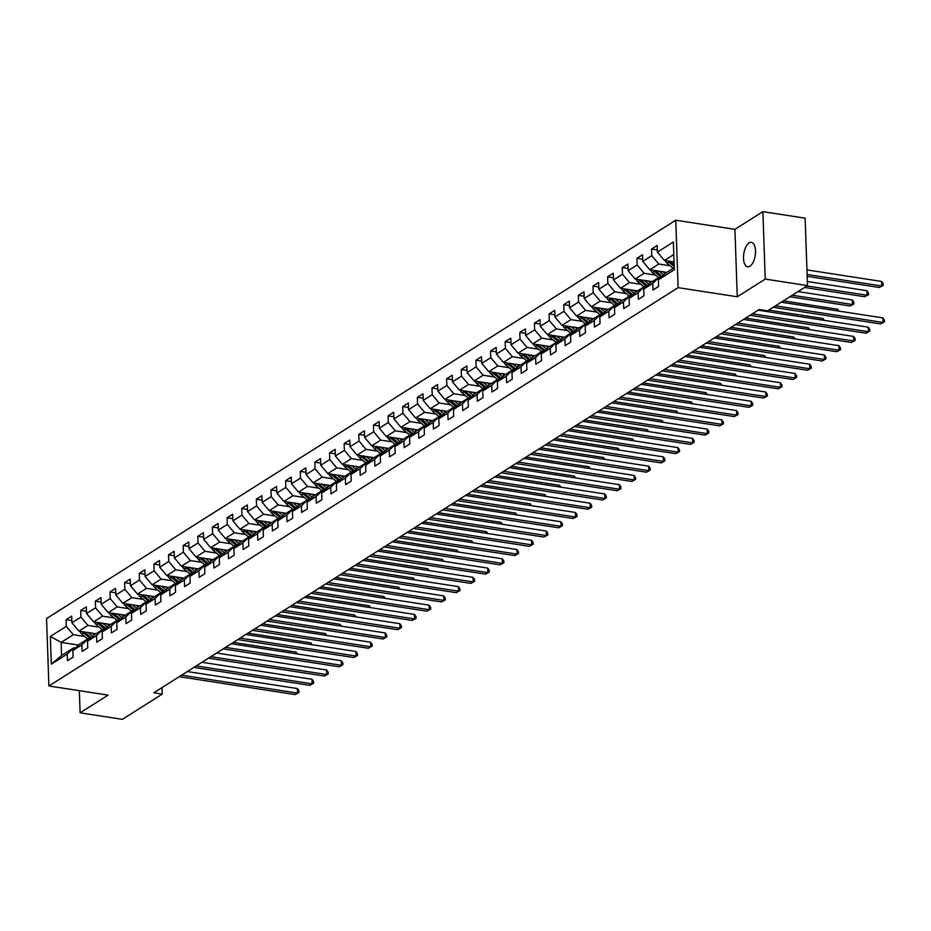 <?xml version="1.0" encoding="UTF-8"?>
<svg xmlns="http://www.w3.org/2000/svg" width="931" height="931" viewBox="0 0 931 931"><rect width="100%" height="100%" fill="white"/><g stroke="black" fill="none" stroke-linecap="round" stroke-linejoin="round"><path stroke-width="1.4" d="M749.921 266.231A12.382 5.784 -81.2 0 0 755.483 253.081A12.382 5.784 -81.2 0 0 751.398 242.339A12.382 5.784 -81.2 0 0 749.106 242.91A12.382 5.784 -81.2 0 0 743.543 256.06A12.382 5.784 -81.2 0 0 747.628 266.813A12.382 5.784 -81.2 0 0 749.921 266.231M675.755 220.216L46.55 618.556L48.901 685.984L678.105 287.644L675.755 220.216L734.92 229.352L737.271 296.78L765.235 279.079L762.885 211.651L734.92 229.352M762.885 211.651L805.14 218.18L807.491 285.608L765.235 279.079M78.507 645.102L61.109 642.413L61.562 655.54L73.77 647.813L67.253 654.062L67.486 660.707L73.118 657.146L72.886 650.49L81.893 644.787L82.126 651.444L87.758 647.883L87.526 641.226L96.533 635.524L96.766 642.181L102.398 638.619L102.166 631.963L111.173 626.26L111.406 632.917L117.027 629.344L116.794 622.699L125.801 616.997L126.034 623.642L131.667 620.081L131.434 613.424L140.441 607.722L140.674 614.379L146.307 610.817L146.074 604.161L155.081 598.458L155.314 605.115L160.947 601.542L160.714 594.897L169.721 589.195L169.954 595.84L175.575 592.279L175.342 585.634L184.35 579.932L184.582 586.577L190.215 583.015L189.982 576.359L198.99 570.656L199.222 577.313L204.855 573.752L204.622 567.095L213.63 561.393L213.862 568.05L219.495 564.477L219.262 557.832L228.27 552.13L228.502 558.775L234.123 555.213L233.89 548.568L242.898 542.866L243.131 549.511L248.763 545.95L248.53 539.293L257.538 533.591L257.771 540.248L263.403 536.687L263.17 530.03L272.178 524.328L272.411 530.984L278.043 527.412L277.81 520.766L286.818 515.064L287.051 521.709L292.671 518.148L292.439 511.503L301.446 505.801L301.679 512.446L307.311 508.885L307.079 502.228L316.086 496.526L316.319 503.182L321.951 499.621L321.719 492.965L330.726 487.262L330.959 493.919L336.591 490.346L336.359 483.701L345.366 477.999L345.599 484.644L351.22 481.083L350.987 474.438L359.994 468.735L360.227 475.38L365.86 471.819L365.627 465.163L374.634 459.46L374.867 466.117L380.5 462.556L380.267 455.899L389.274 450.197L389.507 456.853L395.128 453.281L394.907 446.636L403.914 440.933L404.135 447.578L409.768 444.017L409.535 437.372L418.543 431.67L418.775 438.315L424.408 434.754L424.175 428.097L433.183 422.395L433.415 429.051L439.048 425.49L438.815 418.834L447.823 413.131L448.055 419.788L453.676 416.215L453.444 409.57L462.451 403.868L462.684 410.513L468.316 406.952L468.084 400.295L477.091 394.593L477.324 401.249L482.956 397.688L482.724 391.032L491.731 385.329L491.964 391.986L497.596 388.425L497.363 381.768L506.371 376.066L506.604 382.722L512.225 379.15L511.992 372.505L520.999 366.802L521.232 373.447L526.865 369.886L526.632 363.23L535.639 357.527L535.872 364.184L541.505 360.623L541.272 353.966L550.279 348.264L550.512 354.92L556.144 351.359L555.912 344.703L564.919 339L565.152 345.657L570.773 342.084L570.54 335.439L579.548 329.737L579.78 336.382L585.413 332.821L585.18 326.164L594.187 320.462L594.42 327.118L600.053 323.557L599.82 316.901L608.827 311.198L609.06 317.855L614.693 314.282L614.46 307.637L623.467 301.935L623.7 308.58L629.321 305.019L629.088 298.374L638.096 292.671L638.329 299.317L643.961 295.755L643.728 289.099L652.736 283.396L652.968 290.053L658.601 286.492L658.368 279.835L674.323 269.734L673.346 242.037L657.402 252.138L657.17 245.481L651.537 249.054L657.321 249.939M67.253 654.062L51.31 664.152L50.344 636.455L66.287 626.354L66.054 619.709L71.838 620.605M651.537 249.054L651.77 255.699L642.762 261.402L642.53 254.757L636.897 258.318L637.13 264.963L628.122 270.665L627.89 264.02L622.269 267.581L622.502 274.238L613.494 279.94L613.261 273.283L607.629 276.844L607.862 283.501L598.854 289.204L598.621 282.547L592.989 286.12L593.222 292.765L584.214 298.467L583.981 291.822L578.349 295.383L578.582 302.028L569.574 307.73L569.341 301.085L563.721 304.646L563.953 311.303L554.946 317.005L554.713 310.349L549.081 313.91L549.313 320.567L540.306 326.269L540.073 319.612L534.441 323.185L534.673 329.83L525.666 335.532L525.433 328.887L519.801 332.448L520.033 339.093L511.026 344.796L510.793 338.151L505.172 341.712L505.405 348.369L496.398 354.071L496.165 347.414L490.532 350.975L490.765 357.632L481.758 363.334L481.525 356.678L475.892 360.25L476.125 366.895L467.118 372.598L466.885 365.953L461.252 369.514L461.485 376.171L452.478 381.873L452.245 375.216L446.624 378.777L446.857 385.434L437.849 391.136L437.617 384.48L431.984 388.041L432.217 394.697L423.209 400.4L422.977 393.743L417.344 397.316L417.577 403.961L408.569 409.663L408.337 403.018L402.704 406.579L402.937 413.236L393.929 418.938L393.697 412.282L388.076 415.843L388.308 422.499L379.301 428.202L379.068 421.545L373.436 425.118L373.668 431.763L364.661 437.465L364.428 430.82L358.796 434.381L359.029 441.026L350.021 446.729L349.788 440.084L344.156 443.645L344.389 450.301L335.381 456.004L335.148 449.347L329.527 452.908L329.76 459.565L320.753 465.267L320.52 458.611L314.887 462.183L315.12 468.828L306.113 474.531L305.88 467.886L300.248 471.447L300.48 478.092L291.473 483.794L291.24 477.149L285.608 480.71L285.84 487.367L276.833 493.069L276.6 486.413L270.979 489.974L271.212 496.63L262.205 502.333L261.972 495.676L256.339 499.249L256.572 505.894L247.565 511.596L247.332 504.951L241.699 508.512L241.932 515.157L232.925 520.86L232.692 514.215L227.071 517.776L227.292 524.432L218.285 530.135L218.063 523.478L212.431 527.039L212.664 533.696L203.656 539.398L203.424 532.741L197.791 536.314L198.024 542.959L189.016 548.662L188.784 542.017L183.151 545.578L183.384 552.223L174.376 557.925L174.144 551.28L168.523 554.841L168.744 561.498L159.736 567.2L159.515 560.543L153.883 564.105L154.115 570.761L145.108 576.464L144.875 569.807L139.243 573.38L139.475 580.025L130.468 585.727L130.235 579.082L124.603 582.643L124.835 589.288L115.828 594.99L115.595 588.345L109.974 591.907L110.207 598.563L101.2 604.266L100.967 597.609L95.334 601.17L95.567 607.827L86.56 613.529L86.327 606.872L80.694 610.445L80.927 617.09L71.92 622.792L71.687 616.147L66.054 619.709M807.491 285.608L767.621 310.849L759.161 309.546L153.79 692.792L162.25 694.107L162.017 687.59M72.886 650.49L79.391 644.252L88.398 638.55L90.051 638.806M95.963 633.755L78.937 631.125L87.945 625.423L99.326 627.18M88.398 638.55L81.893 644.787M71.92 622.792L78.937 631.125M80.927 617.09L87.945 625.423M87.526 641.226L94.031 634.989L103.038 629.286L104.691 629.531M110.603 624.492L93.577 621.861L102.585 616.159L113.966 617.916M103.038 629.286L96.533 635.524M86.56 613.529L93.577 621.861M95.567 607.827L102.585 616.159M102.166 631.963L108.671 625.713L117.678 620.011L119.331 620.267M125.243 615.228L108.205 612.598L117.213 606.896L128.606 608.653M117.678 620.011L111.173 626.26M101.2 604.266L108.205 612.598M110.207 598.563L117.213 606.896M116.794 622.699L123.311 616.45L132.318 610.748L133.959 611.004M139.871 605.965L122.845 603.335L131.853 597.632L143.246 599.389M132.318 610.748L125.801 616.997M115.828 594.99L122.845 603.335M124.835 589.288L131.853 597.632M131.434 613.424L137.939 607.187L146.947 601.484L148.599 601.74M154.511 596.69L137.485 594.059L146.493 588.357L157.874 590.114M146.947 601.484L140.441 607.722M130.468 585.727L137.485 594.059M139.475 580.025L146.493 588.357M146.074 604.161L152.579 597.923L161.587 592.221L163.239 592.465M169.151 587.426L152.125 584.796L161.133 579.094L172.514 580.851M161.587 592.221L155.081 598.458M145.108 576.464L152.125 584.796M154.115 570.761L161.133 579.094M160.714 594.897L167.219 588.648L176.227 582.946L177.879 583.202M183.791 578.163L166.754 575.533L175.761 569.83L187.154 571.587M176.227 582.946L169.721 589.195M159.736 567.2L166.754 575.533M168.744 561.498L175.761 569.83M175.342 585.634L181.859 579.385L190.867 573.682L192.508 573.938M198.419 568.899L181.394 566.269L190.401 560.567L201.794 562.324M190.867 573.682L184.35 579.932M174.376 557.925L181.394 566.269M183.384 552.223L190.401 560.567M189.982 576.359L196.488 570.121L205.495 564.419L207.148 564.675M213.059 559.624L196.034 556.994L205.041 551.292L216.423 553.049M205.495 564.419L198.99 570.656M189.016 548.662L196.034 556.994M198.024 542.959L205.041 551.292M204.622 567.095L211.128 560.858L220.135 555.155L221.787 555.4M227.699 550.361L210.674 547.731L219.681 542.028L231.063 543.785M220.135 555.155L213.63 561.393M203.656 539.398L210.674 547.731M212.664 533.696L219.681 542.028M219.262 557.832L225.768 551.583L234.775 545.88L236.427 546.136M242.339 541.097L225.302 538.467L234.309 532.765L245.703 534.522M234.775 545.88L228.27 552.13M218.285 530.135L225.302 538.467M227.292 524.432L234.309 532.765M233.89 548.568L240.396 542.319L249.403 536.617L251.056 536.873M256.968 531.834L239.942 529.204L248.949 523.501L260.343 525.259M249.403 536.617L242.898 542.866M232.925 520.86L239.942 529.204M241.932 515.157L248.949 523.501M248.53 539.293L255.036 533.056L264.043 527.353L265.696 527.609M271.608 522.559L254.582 519.929L263.589 514.226L274.971 515.983M264.043 527.353L257.538 533.591M247.565 511.596L254.582 519.929M256.572 505.894L263.589 514.226M263.17 530.03L269.676 523.781L278.683 518.078L280.336 518.334M286.248 513.295L269.222 510.665L278.229 504.963L289.611 506.72M278.683 518.078L272.178 524.328M262.205 502.333L269.222 510.665M271.212 496.63L278.229 504.963M277.81 520.766L284.316 514.517L293.323 508.815L294.976 509.071M300.888 504.032L283.85 501.402L292.858 495.699L304.251 497.457M293.323 508.815L286.818 515.064M276.833 493.069L283.85 501.402M285.84 487.367L292.858 495.699M292.439 511.503L298.944 505.254L307.952 499.551L309.604 499.807M315.516 494.757L298.49 492.127L307.498 486.424L318.891 488.193M307.952 499.551L301.446 505.801M291.473 483.794L298.49 492.127M300.48 478.092L307.498 486.424M307.079 502.228L313.584 495.99L322.591 490.288L324.244 490.544M330.156 485.493L313.13 482.863L322.138 477.161L333.519 478.918M322.591 490.288L316.086 496.526M306.113 474.531L313.13 482.863M315.12 468.828L322.138 477.161M321.719 492.965L328.224 486.715L337.231 481.013L338.884 481.269M344.796 476.23L327.77 473.6L336.778 467.897L348.159 469.655M337.231 481.013L330.726 487.262M320.753 465.267L327.77 473.6M329.76 459.565L336.778 467.897M336.359 483.701L342.864 477.452L351.871 471.749L353.524 472.005M359.436 466.966L342.399 464.336L351.406 458.634L362.799 460.391M351.871 471.749L345.366 477.999M335.381 456.004L342.399 464.336M344.389 450.301L351.406 458.634M350.987 474.438L357.492 468.188L366.5 462.486L368.152 462.742M374.064 457.691L357.039 455.061L366.046 449.359L377.439 451.128M366.5 462.486L359.994 468.735M350.021 446.729L357.039 455.061M359.029 441.026L366.046 449.359M365.627 465.163L372.132 458.925L381.14 453.222L382.792 453.478M388.704 448.428L371.678 445.798L380.686 440.095L392.067 441.853M381.14 453.222L374.634 459.46M364.661 437.465L371.678 445.798M373.668 431.763L380.686 440.095M380.267 455.899L386.772 449.65L395.78 443.947L397.432 444.203M403.344 439.164L386.318 436.534L395.326 430.832L406.707 432.589M395.78 443.947L389.274 450.197M379.301 428.202L386.318 436.534M388.308 422.499L395.326 430.832M394.907 446.636L401.412 440.386L410.42 434.684L412.061 434.94M417.984 429.901L400.947 427.271L409.954 421.568L421.347 423.326M410.42 434.684L403.914 440.933M393.929 418.938L400.947 427.271M402.937 413.236L409.954 421.568M409.535 437.372L416.041 431.123L425.048 425.42L426.701 425.676M432.612 420.626L415.587 417.996L424.594 412.293L435.987 414.062M425.048 425.42L418.543 431.67M408.569 409.663L415.587 417.996M417.577 403.961L424.594 412.293M424.175 428.097L430.681 421.859L439.688 416.157L441.341 416.413M447.252 411.362L430.227 408.732L439.234 403.03L450.616 404.787M439.688 416.157L433.183 422.395M423.209 400.4L430.227 408.732M432.217 394.697L439.234 403.03M438.815 418.834L445.321 412.584L454.328 406.882L455.981 407.138M461.892 402.099L444.867 399.469L453.874 393.766L465.256 395.524M454.328 406.882L447.823 413.131M437.849 391.136L444.867 399.469M446.857 385.434L453.874 393.766M453.444 409.57L459.961 403.321L468.968 397.618L470.609 397.874M476.532 392.835L459.495 390.205L468.502 384.503L479.896 386.26M468.968 397.618L462.451 403.868M452.478 381.873L459.495 390.205M461.485 376.171L468.502 384.503M468.084 400.295L474.589 394.057L483.596 388.355L485.249 388.611M491.161 383.56L474.135 380.93L483.142 375.228L494.536 376.997M483.596 388.355L477.091 394.593M467.118 372.598L474.135 380.93M476.125 366.895L483.142 375.228M482.724 391.032L489.229 384.794L498.236 379.092L499.889 379.336M505.801 374.297L488.775 371.667L497.782 365.964L509.164 367.722M498.236 379.092L491.731 385.329M481.758 363.334L488.775 371.667M490.765 357.632L497.782 365.964M497.363 381.768L503.869 375.519L512.876 369.816L514.529 370.073M520.441 365.033L503.415 362.403L512.422 356.701L523.804 358.458M512.876 369.816L506.371 376.066M496.398 354.071L503.415 362.403M505.405 348.369L512.422 356.701M511.992 372.505L518.509 366.255L527.516 360.553L529.157 360.809M535.081 355.77L518.043 353.14L527.051 347.438L538.444 349.195M527.516 360.553L520.999 366.802M511.026 344.796L518.043 353.14M520.033 339.093L527.051 347.438M526.632 363.23L533.137 356.992L542.145 351.29L543.797 351.546M549.709 346.495L532.683 343.865L541.691 338.162L553.084 339.92M542.145 351.29L535.639 357.527M525.666 335.532L532.683 343.865M534.673 329.83L541.691 338.162M541.272 353.966L547.777 347.729L556.785 342.026L558.437 342.271M564.349 337.231L547.323 334.601L556.331 328.899L567.712 330.656M556.785 342.026L550.279 348.264M540.306 326.269L547.323 334.601M549.313 320.567L556.331 328.899M555.912 344.703L562.417 338.453L571.425 332.751L573.077 333.007M578.989 327.968L561.952 325.338L570.959 319.636L582.352 321.393M571.425 332.751L564.919 339M554.946 317.005L561.952 325.338M563.953 311.303L570.959 319.636M570.54 335.439L577.057 329.19L586.065 323.488L587.705 323.744M593.629 318.705L576.592 316.075L585.599 310.372L596.992 312.129M586.065 323.488L579.548 329.737M569.574 307.73L576.592 316.075M578.582 302.028L585.599 310.372M585.18 326.164L591.685 319.927L600.693 314.224L602.345 314.48M608.257 309.429L591.232 306.799L600.239 301.097L611.62 302.854M600.693 314.224L594.187 320.462M584.214 298.467L591.232 306.799M593.222 292.765L600.239 301.097M599.82 316.901L606.325 310.663L615.333 304.961L616.985 305.205M622.897 300.166L605.872 297.536L614.879 291.834L626.26 293.591M615.333 304.961L608.827 311.198M598.854 289.204L605.872 297.536M607.862 283.501L614.879 291.834M614.46 307.637L620.965 301.388L629.973 295.686L631.625 295.942M637.537 290.903L620.5 288.273L629.507 282.57L640.9 284.327M629.973 295.686L623.467 301.935M613.494 279.94L620.5 288.273M622.502 274.238L629.507 282.57M629.088 298.374L635.605 292.125L644.613 286.422L646.254 286.678M652.177 281.639L635.14 279.009L644.147 273.307L655.54 275.064M644.613 286.422L638.096 292.671M628.122 270.665L635.14 279.009M637.13 264.963L644.147 273.307M643.728 289.099L650.234 282.861L659.241 277.159L660.894 277.415M666.805 272.364L649.78 269.734L658.787 264.032L670.169 265.789M659.241 277.159L652.736 283.396M642.762 261.402L649.78 269.734M651.77 255.699L658.787 264.032M658.368 279.835L664.874 273.586L674.242 267.663M674.044 261.96L664.42 260.471L673.788 254.535M657.402 252.138L664.42 260.471M79.333 690.686L80.113 712.82L122.368 719.349L162.25 694.107M80.113 712.82L108.066 695.12L48.901 685.984M737.271 296.78L678.105 287.644M73.77 647.813L75.411 648.069M84.698 636.455L73.305 634.698L61.109 642.413L50.344 636.455M61.562 655.54L51.31 664.152M66.287 626.354L73.305 634.698M636.897 258.318L642.681 259.214M622.269 267.581L628.053 268.477M607.629 276.844L613.413 277.741M592.989 286.12L598.773 287.004M578.349 295.383L584.133 296.279M563.721 304.646L569.504 305.543M549.081 313.91L554.864 314.806M534.441 323.185L540.224 324.069M519.801 332.448L525.596 333.345M505.172 341.712L510.956 342.608M490.532 350.975L496.316 351.871M475.892 360.25L481.676 361.135M461.252 369.514L467.048 370.41M446.624 378.777L452.408 379.673M431.984 388.041L437.768 388.937M417.344 397.316L423.128 398.212M402.704 406.579L408.5 407.475M388.076 415.843L393.86 416.739M373.436 425.118L379.22 426.002M358.796 434.381L364.58 435.277M344.156 443.645L349.951 444.541M329.527 452.908L335.311 453.804M314.887 462.183L320.671 463.068M300.248 471.447L306.031 472.343M285.608 480.71L291.403 481.606M270.979 489.974L276.763 490.87M256.339 499.249L262.123 500.133M241.699 508.512L247.483 509.408M227.071 517.776L232.855 518.672M212.431 527.039L218.215 527.935M197.791 536.314L203.575 537.199M183.151 545.578L188.935 546.474M168.523 554.841L174.306 555.737M153.883 564.105L159.666 565.001M139.243 573.38L145.027 574.264M124.603 582.643L130.387 583.539M109.974 591.907L115.758 592.803M95.334 601.17L101.118 602.066M80.694 610.445L86.478 611.33M775.535 305.845L883.007 322.44L880.656 323.93L773.184 307.323M781.284 302.203L882.844 317.89L883.007 322.44L884.45 321.858L880.656 323.93M882.844 317.89L884.392 320.043L884.45 321.858M665.339 260.61A5.121 4.201 57.7 0 0 667.166 263.264L673.183 268.326M807.165 276.321L879.388 287.481L881.727 285.992L881.576 281.441L806.944 269.909M667.911 261.006A5.121 4.201 57.7 0 0 668.947 262.135L674.207 266.557M674.149 264.846L670.076 261.425A5.121 4.201 -122.3 0 1 669.959 261.332M881.576 281.441L883.112 283.594L883.182 285.41L881.727 285.992L807.107 274.47M883.182 285.41L879.388 287.481M752.446 313.805L868.367 331.704L866.016 333.193L750.095 315.283M758.195 310.163L868.204 327.153L868.367 331.704L869.81 331.122L866.016 333.193M868.204 327.153L869.752 329.306L869.81 331.122M737.806 323.069L853.727 340.979L851.388 342.457L735.455 324.558M743.555 319.426L853.576 336.417L853.727 340.979L855.182 340.397L851.388 342.457M853.576 336.417L855.112 338.57L855.182 340.397M650.699 269.874A5.121 4.201 57.7 0 0 652.538 272.539L658.554 277.589M659.148 271.189L663.535 274.878M663.163 271.805L665.106 273.446M804.582 287.458L864.748 296.745L867.098 295.255L866.936 290.705L807.352 281.499M653.283 270.281A5.121 4.201 57.7 0 0 654.318 271.41L661.161 277.159M662.081 276.274L655.436 270.688A5.121 4.201 -122.3 0 1 655.331 270.595M866.936 290.705L868.472 292.858L868.542 294.673L867.098 295.255L806.921 285.968M868.542 294.673L864.748 296.745M636.059 279.149A5.121 4.201 57.7 0 0 637.898 281.802L643.915 286.864M644.52 280.452L648.907 284.141M648.523 281.069L650.466 282.71M789.942 296.721L850.108 306.008L852.459 304.53L852.296 299.968L798.042 291.589M638.643 279.544A5.121 4.201 57.7 0 0 639.678 280.673L646.521 286.422M647.441 285.538L640.807 279.963A5.121 4.201 -122.3 0 1 640.691 279.859M852.296 299.968L853.843 302.121L853.902 303.948L852.459 304.53L792.293 295.232M853.902 303.948L850.108 306.008M723.166 332.332L839.099 350.242L836.748 351.72L720.827 333.822M728.926 328.69L838.936 345.68L839.099 350.242L840.542 349.66L836.748 351.72M838.936 345.68L840.472 347.833L840.542 349.66M708.526 341.607L824.459 359.506L822.108 360.995L706.187 343.085M714.286 337.965L824.296 354.955L824.459 359.506L825.902 358.924L822.108 360.995M824.296 354.955L825.844 357.108L825.902 358.924M693.898 350.871L809.819 368.769L807.468 370.259L691.547 352.349M699.647 347.228L809.656 364.219L809.819 368.769L811.262 368.187L807.468 370.259M809.656 364.219L811.204 366.372L811.262 368.187M621.419 288.412A5.121 4.201 57.7 0 0 623.258 291.066L629.275 296.128M629.88 289.716L634.267 293.405M633.883 290.332L635.838 291.973M837.714 310.919L837.656 309.243L783.402 300.853M624.003 288.808A5.121 4.201 57.7 0 0 625.038 289.937L631.881 295.697M632.801 294.813L626.167 289.227A5.121 4.201 -122.3 0 1 626.051 289.122M837.656 309.243L839.006 311.117M606.791 297.676A5.121 4.201 57.7 0 0 608.618 300.329L614.635 305.391M615.24 298.979L619.627 302.668M619.243 299.607L621.198 301.248M823.085 320.183L823.027 318.507L768.773 310.128M609.363 298.071A5.121 4.201 57.7 0 0 610.399 299.2L617.241 304.961M618.172 304.076L611.527 298.49A5.121 4.201 -122.3 0 1 611.423 298.397M823.027 318.507L824.366 320.38M592.151 306.951A5.121 4.201 57.7 0 0 593.99 309.604L600.006 314.666M600.6 308.254L604.987 311.943M604.615 308.871L606.558 310.512M808.445 329.446L808.387 327.77L745.673 318.088M594.734 307.346A5.121 4.201 57.7 0 0 595.77 308.475L602.613 314.224M603.532 313.34L596.887 307.754A5.121 4.201 -122.3 0 1 596.783 307.661M808.387 327.77L809.737 329.644M577.511 316.214A5.121 4.201 57.7 0 0 579.35 318.868L585.366 323.93M585.971 317.518L590.359 321.207M589.975 318.134L591.918 319.775M793.806 338.709L793.747 337.034L731.044 327.351M580.094 316.61A5.121 4.201 57.7 0 0 581.13 317.739L587.973 323.488M588.892 322.603L582.259 317.029A5.121 4.201 -122.3 0 1 582.143 316.924M793.747 337.034L795.097 338.919M562.871 325.478A5.121 4.201 57.7 0 0 564.71 328.131L570.726 333.193M571.331 326.781L575.719 330.47M575.335 327.398L577.29 329.039M779.177 347.985L779.107 346.309L716.405 336.615M565.454 325.873A5.121 4.201 57.7 0 0 566.49 327.002L573.333 332.763M574.252 331.878L567.619 326.292A5.121 4.201 -122.3 0 1 567.503 326.187M779.107 346.309L780.457 348.182M548.243 334.741A5.121 4.201 57.7 0 0 550.07 337.394L556.098 342.457M556.691 336.044L561.079 339.734M560.695 336.673L562.65 338.314M764.537 357.248L764.479 355.572L701.765 345.89M550.815 335.148A5.121 4.201 57.7 0 0 551.85 336.266L558.693 342.026M559.624 341.142L552.979 335.556A5.121 4.201 -122.3 0 1 552.874 335.463M764.479 355.572L765.817 357.446M533.603 344.016A5.121 4.201 57.7 0 0 535.441 346.669L541.458 351.732M542.051 345.32L546.439 349.009M546.066 345.936L548.01 347.577M749.897 366.511L749.839 364.836L687.136 355.153M536.186 344.412A5.121 4.201 57.7 0 0 537.222 345.541L544.065 351.29M544.984 350.405L538.339 344.819A5.121 4.201 -122.3 0 1 538.234 344.726M749.839 364.836L751.189 366.709M518.963 353.28A5.121 4.201 57.7 0 0 520.801 355.933L526.818 360.995M527.423 354.583L531.81 358.272M531.426 355.2L533.37 356.841M735.257 375.787L735.199 374.099L672.496 364.417M521.546 353.675A5.121 4.201 57.7 0 0 522.582 354.804L529.425 360.553M530.344 359.669L523.711 354.094A5.121 4.201 -122.3 0 1 523.594 353.989M735.199 374.099L736.549 375.984M504.323 362.543A5.121 4.201 57.7 0 0 506.161 365.196L512.178 370.259M512.783 363.846L517.17 367.536M516.786 364.463L518.742 366.104M720.629 385.05L720.571 383.374L657.856 373.68M506.906 362.939A5.121 4.201 57.7 0 0 507.942 364.068L514.785 369.828M515.704 368.944L509.071 363.358A5.121 4.201 -122.3 0 1 508.954 363.265M720.571 383.374L721.909 385.248M489.694 371.806A5.121 4.201 57.7 0 0 491.521 374.46L497.55 379.522M498.143 373.122L502.531 376.811M502.146 373.738L504.102 375.379M705.989 394.313L705.931 392.638L643.216 382.955M492.266 372.214A5.121 4.201 57.7 0 0 493.314 373.331L500.156 379.092M501.076 378.207L494.431 372.621A5.121 4.201 -122.3 0 1 494.326 372.528M705.931 392.638L707.269 394.511M475.054 381.082A5.121 4.201 57.7 0 0 476.893 383.735L482.91 388.797M483.503 382.385L487.891 386.074M487.518 383.002L489.462 384.643M691.349 403.577L691.291 401.901L628.588 392.219M477.638 381.477A5.121 4.201 57.7 0 0 478.674 382.606L485.517 388.355M486.436 387.471L479.802 381.885A5.121 4.201 -122.3 0 1 479.686 381.791M691.291 401.901L692.641 403.775M460.414 390.345A5.121 4.201 57.7 0 0 462.253 392.998L468.27 398.061M468.875 391.648L473.262 395.338M472.878 392.265L474.833 393.906M676.709 412.852L676.651 411.165L613.948 401.482M462.998 390.741A5.121 4.201 57.7 0 0 464.034 391.87L470.877 397.618M471.796 396.734L465.163 391.16A5.121 4.201 -122.3 0 1 465.046 391.055M676.651 411.165L678.001 413.05M445.774 399.608A5.121 4.201 57.7 0 0 447.613 402.262L453.63 407.324M454.235 400.912L458.622 404.601M458.238 401.529L460.193 403.17M662.081 422.115L662.022 420.44L599.308 410.746M448.358 400.004A5.121 4.201 57.7 0 0 449.394 401.133L456.237 406.894M457.156 406.009L450.523 400.423A5.121 4.201 -122.3 0 1 450.406 400.33M662.022 420.44L663.361 422.313M431.146 408.872A5.121 4.201 57.7 0 0 432.973 411.525L439.001 416.588M439.595 410.187L443.982 413.876M443.598 410.804L445.553 412.445M647.441 431.379L647.382 429.703L584.668 420.021M433.718 409.279A5.121 4.201 57.7 0 0 434.765 410.396L441.608 416.157M442.528 415.273L435.883 409.687A5.121 4.201 -122.3 0 1 435.778 409.593M647.382 429.703L648.721 431.577M416.506 418.147A5.121 4.201 57.7 0 0 418.345 420.8L424.361 425.863M424.955 419.45L429.342 423.14M428.97 420.067L430.913 421.708M632.801 440.642L632.743 438.966L570.04 429.284M419.09 418.543A5.121 4.201 57.7 0 0 420.125 419.672L426.968 425.42M427.888 424.536L421.254 418.95A5.121 4.201 -122.3 0 1 421.138 418.857M632.743 438.966L634.092 440.84M401.866 427.41A5.121 4.201 57.7 0 0 403.705 430.064L409.721 435.126M410.327 428.714L414.714 432.403M414.33 429.331L416.285 430.972M618.161 449.917L618.103 448.23L555.4 438.548M404.45 427.806A5.121 4.201 57.7 0 0 405.485 428.935L412.328 434.684M413.248 433.799L406.614 428.225A5.121 4.201 -122.3 0 1 406.498 428.12M618.103 448.23L619.452 450.115M387.226 436.674A5.121 4.201 57.7 0 0 389.065 439.327L395.081 444.39M395.687 437.977L400.074 441.666M399.69 438.594L401.645 440.235M603.532 459.181L603.474 457.505L540.76 447.811M389.81 437.07A5.121 4.201 57.7 0 0 390.845 438.198L397.688 443.959M398.608 443.075L391.974 437.489A5.121 4.201 -122.3 0 1 391.858 437.395M603.474 457.505L604.813 459.379M372.598 445.937A5.121 4.201 57.7 0 0 374.425 448.591L380.453 453.653M381.047 447.252L385.434 450.941M385.05 447.869L387.005 449.51M588.892 468.444L588.834 466.768L526.12 457.086M375.17 446.345A5.121 4.201 57.7 0 0 376.217 447.462L383.06 453.222M383.979 452.338L377.334 446.752A5.121 4.201 -122.3 0 1 377.23 446.659M588.834 466.768L590.173 468.642M357.958 455.212A5.121 4.201 57.7 0 0 359.797 457.866L365.813 462.928M366.407 456.516L370.794 460.205M370.422 457.133L372.365 458.774M574.252 477.708L574.194 476.032L511.491 466.35M360.541 455.608A5.121 4.201 57.7 0 0 361.577 456.737L368.42 462.486M369.339 461.601L362.706 456.015A5.121 4.201 -122.3 0 1 362.59 455.922M574.194 476.032L575.544 477.906M679.258 360.134L795.179 378.044L792.84 379.522L676.907 361.624M685.007 356.492L795.027 373.482L795.179 378.044L796.633 377.462L792.84 379.522M795.027 373.482L796.564 375.635L796.633 377.462M664.618 369.398L780.55 387.308L778.2 388.797L662.278 370.887M670.378 365.755L780.387 382.746L780.55 387.308L781.993 386.726L778.2 388.797M780.387 382.746L781.924 384.899L781.993 386.726M649.978 378.673L765.91 396.571L763.56 398.061L647.639 380.151M655.738 375.03L765.748 392.021L765.91 396.571L767.353 395.989L763.56 398.061M765.748 392.021L767.295 394.174L767.353 395.989M635.349 387.936L751.27 405.835L748.92 407.324L632.999 389.414M641.098 384.294L751.108 401.284L751.27 405.835L752.713 405.253L748.92 407.324M751.108 401.284L752.655 403.437L752.713 405.253M620.709 397.2L736.63 415.11L734.291 416.588L618.359 398.689M626.458 393.557L736.479 410.548L736.63 415.11L738.085 414.528L734.291 416.588M736.479 410.548L738.015 412.701L738.085 414.528M606.069 406.463L722.002 424.373L719.651 425.863L603.73 407.953M611.83 402.82L721.839 419.811L722.002 424.373L723.445 423.791L719.651 425.863M721.839 419.811L723.375 421.964L723.445 423.791M591.441 415.738L707.362 433.637L705.011 435.126L589.09 417.216M597.19 412.096L707.199 429.086L707.362 433.637L708.805 433.055L705.011 435.126M707.199 429.086L708.747 431.239L708.805 433.055M576.801 425.002L692.722 442.9L690.371 444.39L574.45 426.491M582.55 421.359L692.559 438.35L692.722 442.9L694.165 442.318L690.371 444.39M692.559 438.35L694.107 440.503L694.165 442.318M562.161 434.265L678.082 452.175L675.743 453.653L559.81 435.755M567.91 430.622L677.931 447.613L678.082 452.175L679.537 451.593L675.743 453.653M677.931 447.613L679.467 449.766L679.537 451.593M547.521 443.528L663.454 461.439L661.103 462.928L545.182 445.018M553.282 439.886L663.291 456.877L663.454 461.439L664.897 460.857L661.103 462.928M663.291 456.877L664.827 459.03L664.897 460.857M532.893 452.803L648.814 470.702L646.463 472.192L530.542 454.281M538.642 449.161L648.651 466.152L648.814 470.702L650.257 470.12L646.463 472.192M648.651 466.152L650.199 468.305L650.257 470.12M518.253 462.067L634.174 479.965L631.835 481.455L515.902 463.557M524.002 458.424L634.011 475.415L634.174 479.965L635.617 479.384L631.835 481.455M634.011 475.415L635.559 477.568L635.617 479.384M503.613 471.33L619.534 489.24L617.195 490.718L501.262 472.82M509.362 467.688L619.383 484.679L619.534 489.24L620.989 488.659L617.195 490.718M619.383 484.679L620.919 486.832L620.989 488.659M488.973 480.594L604.906 498.504L602.555 499.994L486.634 482.083M494.733 476.951L604.743 493.954L604.906 498.504L606.349 497.922L602.555 499.994M604.743 493.954L606.279 496.095L606.349 497.922M474.345 489.869L590.266 507.767L587.915 509.257L471.994 491.347M480.093 486.226L590.103 503.217L590.266 507.767L591.709 507.186L587.915 509.257M590.103 503.217L591.65 505.37L591.709 507.186M459.705 499.132L575.626 517.042L573.287 518.52L457.354 500.622M465.453 495.49L575.463 512.481L575.626 517.042L577.069 516.461L573.287 518.52M575.463 512.481L577.011 514.634L577.069 516.461M445.065 508.396L560.986 526.306L558.647 527.784L442.725 509.885M450.825 504.753L560.834 521.744L560.986 526.306L562.44 525.724L558.647 527.784M560.834 521.744L562.371 523.897L562.44 525.724M430.425 517.659L546.357 535.569L544.007 537.059L428.085 519.149M436.185 514.017L546.194 531.019L546.357 535.569L547.8 534.988L544.007 537.059M546.194 531.019L547.731 533.16L547.8 534.988M415.796 526.934L531.717 544.833L529.367 546.322L413.445 528.412M421.545 523.292L531.554 540.283L531.717 544.833L533.16 544.251L529.367 546.322M531.554 540.283L533.102 542.436L533.16 544.251M401.156 536.198L517.077 554.108L514.738 555.586L398.805 537.687M406.905 532.555L516.914 549.546L517.077 554.108L518.52 553.526L514.738 555.586M516.914 549.546L518.462 551.699L518.52 553.526M386.516 545.461L502.437 563.371L500.098 564.849L384.177 546.951M392.277 541.819L502.286 558.809L502.437 563.371L503.892 562.79L500.098 564.849M502.286 558.809L503.822 560.962L503.892 562.79M371.876 554.736L487.809 572.635L485.458 574.124L369.537 556.214M377.637 551.094L487.646 568.085L487.809 572.635L489.252 572.053L485.458 574.124M487.646 568.085L489.182 570.226L489.252 572.053M357.248 564L473.169 581.898L470.818 583.388L354.897 565.478M362.997 560.357L473.006 577.348L473.169 581.898L474.612 581.316L470.818 583.388M473.006 577.348L474.554 579.501L474.612 581.316M342.608 573.263L458.529 591.173L456.19 592.651L340.257 574.753M348.357 569.621L458.366 586.611L458.529 591.173L459.972 590.591L456.19 592.651M458.366 586.611L459.914 588.764L459.972 590.591M327.968 582.527L443.889 600.437L441.55 601.915L325.629 584.016M333.729 578.884L443.738 595.875L443.889 600.437L445.344 599.855L441.55 601.915M443.738 595.875L445.274 598.028L445.344 599.855M313.328 591.802L429.261 609.7L426.91 611.19L310.989 593.28M319.089 588.159L429.098 605.15L429.261 609.7L430.704 609.118L426.91 611.19M429.098 605.15L430.634 607.303L430.704 609.118M298.7 601.065L414.621 618.964L412.27 620.453L296.349 602.543M304.449 597.423L414.458 614.413L414.621 618.964L416.064 618.382L412.27 620.453M414.458 614.413L416.006 616.566L416.064 618.382M284.06 610.329L399.981 628.239L397.642 629.717L281.709 611.818M289.809 606.686L399.83 623.677L399.981 628.239L401.424 627.657L397.642 629.717M399.83 623.677L401.366 625.83L401.424 627.657M269.42 619.592L385.341 637.502L383.002 638.98L267.081 621.082M275.18 615.95L385.19 632.94L385.341 637.502L386.796 636.92L383.002 638.98M385.19 632.94L386.726 635.093L386.796 636.92M254.78 628.867L370.713 646.766L368.362 648.255L252.441 630.345M260.54 625.225L370.55 642.215L370.713 646.766L372.156 646.184L368.362 648.255M370.55 642.215L372.086 644.368L372.156 646.184M240.151 638.131L356.073 656.029L353.722 657.519L237.801 639.609M245.9 634.488L355.91 651.479L356.073 656.029L357.516 655.447L353.722 657.519M355.91 651.479L357.457 653.632L357.516 655.447M225.511 647.394L341.433 665.304L339.093 666.782L223.161 648.884M231.26 643.752L341.281 660.742L341.433 665.304L342.876 664.722L339.093 666.782M341.281 660.742L342.817 662.895L342.876 664.722M343.318 464.476A5.121 4.201 57.7 0 0 345.157 467.129L351.173 472.192M351.778 465.779L356.166 469.468M355.782 466.396L357.737 468.037M559.612 486.983L559.554 485.295L496.851 475.613M345.901 464.872A5.121 4.201 57.7 0 0 346.937 466L353.78 471.749M354.699 470.865L348.066 465.291A5.121 4.201 -122.3 0 1 347.95 465.186M559.554 485.295L560.904 487.181M328.678 473.739A5.121 4.201 57.7 0 0 330.517 476.393L336.533 481.455M337.138 475.043L341.526 478.732M341.142 475.671L343.097 477.3M544.984 496.246L544.926 494.57L482.211 484.876M331.261 474.135A5.121 4.201 57.7 0 0 332.297 475.264L339.14 481.024M340.071 480.14L333.426 474.554A5.121 4.201 -122.3 0 1 333.31 474.461M544.926 494.57L546.264 496.444M314.05 483.003A5.121 4.201 57.7 0 0 315.877 485.656L321.905 490.718M322.498 484.318L326.886 488.007M326.502 484.935L328.457 486.576M530.344 505.51L530.286 503.834L467.571 494.152M316.621 483.41A5.121 4.201 57.7 0 0 317.669 484.527L324.512 490.288M325.431 489.403L318.786 483.817A5.121 4.201 -122.3 0 1 318.681 483.724M530.286 503.834L531.624 505.708M299.41 492.278A5.121 4.201 57.7 0 0 301.248 494.931L307.265 499.994M307.858 493.581L312.246 497.27M311.873 494.198L313.817 495.839M515.704 514.773L515.646 513.097L452.943 503.415M301.993 492.674A5.121 4.201 57.7 0 0 303.029 493.802L309.872 499.551M310.791 498.667L304.158 493.081A5.121 4.201 -122.3 0 1 304.041 492.988M515.646 513.097L516.996 514.971M284.77 501.541A5.121 4.201 57.7 0 0 286.608 504.195L292.625 509.257M293.23 502.845L297.617 506.534M297.233 503.462L299.188 505.102M501.064 524.048L501.006 522.361L438.303 512.678M287.353 501.937A5.121 4.201 57.7 0 0 288.389 503.066L295.232 508.815M296.151 507.93L289.518 502.356A5.121 4.201 -122.3 0 1 289.401 502.251M501.006 522.361L502.356 524.246M270.141 510.805A5.121 4.201 57.7 0 0 271.968 513.458L277.985 518.52M278.59 512.108L282.977 515.797M282.593 512.737L284.549 514.366M486.436 533.312L486.378 531.636L423.663 521.942M272.713 511.2A5.121 4.201 57.7 0 0 273.749 512.329L280.592 518.09M281.523 517.205L274.878 511.619A5.121 4.201 -122.3 0 1 274.761 511.526M486.378 531.636L487.716 533.51M255.501 520.068A5.121 4.201 57.7 0 0 257.328 522.733L263.357 527.784M263.95 521.383L268.337 525.072M267.965 522L269.909 523.641M471.796 542.575L471.738 540.899L409.023 531.217M258.073 520.476A5.121 4.201 57.7 0 0 259.121 521.604L265.963 527.353M266.883 526.469L260.238 520.883A5.121 4.201 -122.3 0 1 260.133 520.79M471.738 540.899L473.076 542.773M240.861 529.343A5.121 4.201 57.7 0 0 242.7 531.997L248.717 537.059M249.322 530.647L253.698 534.336M253.325 531.264L255.269 532.904M457.156 551.839L457.098 550.163L394.395 540.48M243.445 529.739A5.121 4.201 57.7 0 0 244.481 530.868L251.323 536.617M252.243 535.732L245.609 530.158A5.121 4.201 -122.3 0 1 245.493 530.053M457.098 550.163L458.448 552.036M226.221 538.607A5.121 4.201 57.7 0 0 228.06 541.26L234.077 546.322M234.682 539.91L239.069 543.599M238.685 540.527L240.64 542.168M442.516 561.114L442.458 559.426L379.755 549.744M228.805 539.002A5.121 4.201 57.7 0 0 229.841 540.131L236.683 545.892M237.603 544.996L230.969 539.421A5.121 4.201 -122.3 0 1 230.853 539.317M442.458 559.426L443.808 561.312M211.593 547.87A5.121 4.201 57.7 0 0 213.42 550.524L219.437 555.586M220.042 549.174L224.429 552.863M224.045 549.802L226 551.443M427.888 570.377L427.829 568.701L365.115 559.007M214.165 548.266A5.121 4.201 57.7 0 0 215.201 549.395L222.044 555.155M222.975 554.271L216.329 548.685A5.121 4.201 -122.3 0 1 216.213 548.592M427.829 568.701L429.168 570.575M196.953 557.134A5.121 4.201 57.7 0 0 198.78 559.799L204.808 564.849M205.402 558.449L209.789 562.138M209.417 559.066L211.36 560.706M413.248 579.641L413.189 577.965L350.475 568.282M199.525 557.541A5.121 4.201 57.7 0 0 200.572 558.67L207.415 564.419M208.335 563.534L201.69 557.948A5.121 4.201 -122.3 0 1 201.585 557.855M413.189 577.965L414.528 579.838M182.313 566.409A5.121 4.201 57.7 0 0 184.152 569.062L190.168 574.124M190.774 567.712L195.149 571.401M194.777 568.329L196.72 569.97M398.608 588.904L398.549 587.228L335.847 577.546M184.897 566.804A5.121 4.201 57.7 0 0 185.932 567.933L192.775 573.682M193.695 572.798L187.061 567.223A5.121 4.201 -122.3 0 1 186.945 567.119M398.549 587.228L399.899 589.114M167.673 575.672A5.121 4.201 57.7 0 0 169.512 578.326L175.528 583.388M176.134 576.976L180.521 580.665M180.137 577.592L182.092 579.233M383.968 598.179L383.909 596.503L321.207 586.809M170.257 576.068A5.121 4.201 57.7 0 0 171.292 577.197L178.135 582.957M179.055 582.073L172.421 576.487A5.121 4.201 -122.3 0 1 172.305 576.382M383.909 596.503L385.259 598.377M153.045 584.936A5.121 4.201 57.7 0 0 154.872 587.589L160.888 592.651M161.494 586.239L165.881 589.928M165.497 586.867L167.452 588.508M369.339 607.443L369.281 605.767L306.567 596.084M155.617 585.331A5.121 4.201 57.7 0 0 156.652 586.46L163.495 592.221M164.426 591.336L157.781 585.75A5.121 4.201 -122.3 0 1 157.665 585.657M369.281 605.767L370.619 607.64M138.405 594.211A5.121 4.201 57.7 0 0 140.232 596.864L146.26 601.926M146.854 595.514L151.241 599.203M150.869 596.131L152.812 597.772M354.699 616.706L354.641 615.03L291.927 605.348M140.977 594.606A5.121 4.201 57.7 0 0 142.024 595.735L148.867 601.484M149.786 600.6L143.141 595.014A5.121 4.201 -122.3 0 1 143.037 594.921M354.641 615.03L355.979 616.904M123.765 603.474A5.121 4.201 57.7 0 0 125.604 606.128L131.62 611.19M132.225 604.778L136.613 608.467M136.229 605.394L138.172 607.035M340.059 625.969L340.001 624.294L277.298 614.611M126.348 603.87A5.121 4.201 57.7 0 0 127.384 604.999L134.227 610.748M135.146 609.863L128.513 604.289A5.121 4.201 -122.3 0 1 128.397 604.184M340.001 624.294L341.351 626.179M210.871 656.658L326.793 674.568L324.454 676.057L208.532 658.147M216.632 653.015L326.641 670.006L326.793 674.568L328.247 673.986L324.454 676.057M326.641 670.006L328.178 672.159L328.247 673.986M109.125 612.738A5.121 4.201 57.7 0 0 110.964 615.391L116.98 620.453M117.585 614.041L121.973 617.73M121.589 614.658L123.544 616.299M325.419 635.245L325.361 633.569L262.658 623.875M111.708 613.133A5.121 4.201 57.7 0 0 112.744 614.262L119.587 620.023M120.506 619.138L113.873 613.552A5.121 4.201 -122.3 0 1 113.757 613.448M325.361 633.569L326.711 635.442M196.232 665.933L312.164 683.831L309.814 685.321L193.892 667.411M201.992 662.29L312.001 679.281L312.164 683.831L313.607 683.249L309.814 685.321M312.001 679.281L313.549 681.434L313.607 683.249M94.497 622.001A5.121 4.201 57.7 0 0 96.324 624.654L102.34 629.717M102.945 623.305L107.333 626.994M106.949 623.933L108.904 625.574M310.791 644.508L310.733 642.832L248.018 633.15M97.068 622.408A5.121 4.201 57.7 0 0 98.104 623.526L104.947 629.286M105.878 628.402L99.233 622.816A5.121 4.201 -122.3 0 1 99.117 622.723M310.733 642.832L312.071 644.706M181.603 675.196L297.524 693.095L295.174 694.584L179.252 676.674M187.352 671.554L297.361 688.544L297.524 693.095L298.967 692.513L295.174 694.584M297.361 688.544L298.909 690.697L298.967 692.513M79.857 631.276A5.121 4.201 57.7 0 0 81.684 633.93L87.712 638.992M88.305 632.58L92.693 636.269M92.32 633.196L94.264 634.837M296.151 653.771L296.093 652.096L233.378 642.413M82.428 631.672A5.121 4.201 57.7 0 0 83.476 632.801L90.319 638.55M91.238 637.665L84.593 632.079A5.121 4.201 -122.3 0 1 84.488 631.986M296.093 652.096L297.431 653.969M668.947 262.135L667.166 263.264M654.318 271.41L652.538 272.539M639.678 280.673L637.898 281.802M625.038 289.937L623.258 291.066M610.399 299.2L608.618 300.329M595.77 308.475L593.99 309.604M581.13 317.739L579.35 318.868M566.49 327.002L564.71 328.131M551.85 336.266L550.07 337.394M537.222 345.541L535.441 346.669M522.582 354.804L520.801 355.933M507.942 364.068L506.161 365.196M493.314 373.331L491.521 374.46M478.674 382.606L476.893 383.735M464.034 391.87L462.253 392.998M449.394 401.133L447.613 402.262M434.765 410.396L432.973 411.525M420.125 419.672L418.345 420.8M405.485 428.935L403.705 430.064M390.845 438.198L389.065 439.327M376.217 447.462L374.425 448.591M361.577 456.737L359.797 457.866M346.937 466L345.157 467.129M332.297 475.264L330.517 476.393M317.669 484.527L315.877 485.656M303.029 493.802L301.248 494.931M288.389 503.066L286.608 504.195M273.749 512.329L271.968 513.458M259.121 521.604L257.328 522.733M244.481 530.868L242.7 531.997M229.841 540.131L228.06 541.26M215.201 549.395L213.42 550.524M200.572 558.67L198.78 559.799M185.932 567.933L184.152 569.062M171.292 577.197L169.512 578.326M156.652 586.46L154.872 587.589M142.024 595.735L140.232 596.864M127.384 604.999L125.604 606.128M112.744 614.262L110.964 615.391M98.104 623.526L96.324 624.654M83.476 632.801L81.684 633.93"/></g></svg>
